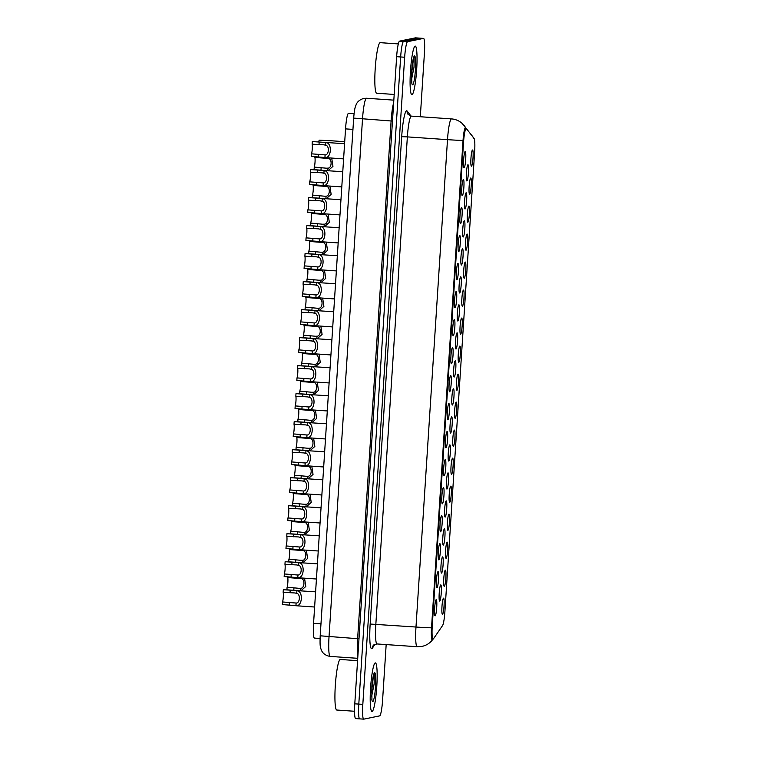 <?xml version="1.0" encoding="UTF-8"?>
<svg xmlns="http://www.w3.org/2000/svg" width="757" height="757" viewBox="0 0 757 757"><rect width="100%" height="100%" fill="white"/><g stroke="black" fill="none" stroke-linecap="round" stroke-linejoin="round"><path stroke-width="1.14" d="M445.343 570.153A8.109 1.012 -86 0 1 445.854 578.036A8.109 1.012 -86 0 1 444.293 586.334A8.109 1.012 -86 0 1 444.132 586.259A8.109 1.012 -86 0 1 443.801 578.178A8.109 1.012 -86 0 1 445.239 570.21A8.109 1.012 -86 0 1 445.343 570.153M447.15 542.144A8.109 1.012 -86 0 1 447.661 550.027A8.109 1.012 -86 0 1 446.11 558.325A8.109 1.012 -86 0 1 445.949 558.25A8.109 1.012 -86 0 1 445.618 550.169A8.109 1.012 -86 0 1 447.056 542.201A8.109 1.012 -86 0 1 447.15 542.144M448.967 514.135A8.109 1.012 -86 0 1 449.469 522.018A8.109 1.012 -86 0 1 447.917 530.316A8.109 1.012 -86 0 1 447.756 530.241A8.109 1.012 -86 0 1 447.425 522.16A8.109 1.012 -86 0 1 448.863 514.192A8.109 1.012 -86 0 1 448.967 514.135M450.775 486.126A8.109 1.012 -86 0 1 451.286 494.009A8.109 1.012 -86 0 1 449.724 502.307A8.109 1.012 -86 0 1 449.573 502.232A8.109 1.012 -86 0 1 449.232 494.151A8.109 1.012 -86 0 1 450.68 486.183A8.109 1.012 -86 0 1 450.775 486.126M452.582 458.117A8.109 1.012 -86 0 1 453.093 466A8.109 1.012 -86 0 1 451.541 474.298A8.109 1.012 -86 0 1 451.38 474.223A8.109 1.012 -86 0 1 451.049 466.142A8.109 1.012 -86 0 1 452.487 458.174A8.109 1.012 -86 0 1 452.582 458.117M454.399 430.108A8.109 1.012 -86 0 1 454.91 437.991A8.109 1.012 -86 0 1 453.348 446.289A8.109 1.012 -86 0 1 453.188 446.214A8.109 1.012 -86 0 1 452.856 438.133A8.109 1.012 -86 0 1 454.304 430.165A8.109 1.012 -86 0 1 454.399 430.108M456.206 402.099A8.109 1.012 -86 0 1 456.717 409.982A8.109 1.012 -86 0 1 455.165 418.28A8.109 1.012 -86 0 1 455.004 418.205A8.109 1.012 -86 0 1 454.673 410.124A8.109 1.012 -86 0 1 456.111 402.156A8.109 1.012 -86 0 1 456.206 402.099M458.023 374.09A8.109 1.012 -86 0 1 458.524 381.973A8.109 1.012 -86 0 1 456.973 390.271A8.109 1.012 -86 0 1 456.812 390.196A8.109 1.012 -86 0 1 456.48 382.115A8.109 1.012 -86 0 1 457.919 374.147A8.109 1.012 -86 0 1 458.023 374.09M459.83 346.081A8.109 1.012 -86 0 1 460.341 353.964A8.109 1.012 -86 0 1 458.78 362.262A8.109 1.012 -86 0 1 458.628 362.187A8.109 1.012 -86 0 1 458.297 354.106A8.109 1.012 -86 0 1 459.736 346.138A8.109 1.012 -86 0 1 459.83 346.081M461.638 318.072A8.109 1.012 -86 0 1 462.149 325.955A8.109 1.012 -86 0 1 460.597 334.253A8.109 1.012 -86 0 1 460.436 334.178A8.109 1.012 -86 0 1 460.105 326.097A8.109 1.012 -86 0 1 461.543 318.129A8.109 1.012 -86 0 1 461.638 318.072M463.454 290.063A8.109 1.012 -86 0 1 463.965 297.946A8.109 1.012 -86 0 1 462.404 306.244A8.109 1.012 -86 0 1 462.243 306.169A8.109 1.012 -86 0 1 461.912 298.088A8.109 1.012 -86 0 1 463.36 290.12A8.109 1.012 -86 0 1 463.454 290.063M465.262 262.054A8.109 1.012 -86 0 1 465.773 269.937A8.109 1.012 -86 0 1 464.221 278.235A8.109 1.012 -86 0 1 464.06 278.16A8.109 1.012 -86 0 1 463.729 270.079A8.109 1.012 -86 0 1 465.167 262.111A8.109 1.012 -86 0 1 465.262 262.054M467.078 234.045A8.109 1.012 -86 0 1 467.589 241.928A8.109 1.012 -86 0 1 466.028 250.226A8.109 1.012 -86 0 1 465.867 250.151A8.109 1.012 -86 0 1 465.536 242.07A8.109 1.012 -86 0 1 466.974 234.102A8.109 1.012 -86 0 1 467.078 234.045M468.886 206.036A8.109 1.012 -86 0 1 469.397 213.919A8.109 1.012 -86 0 1 467.845 222.217A8.109 1.012 -86 0 1 467.684 222.142A8.109 1.012 -86 0 1 467.353 214.061A8.109 1.012 -86 0 1 468.791 206.093A8.109 1.012 -86 0 1 468.886 206.036M470.693 178.027A8.109 1.012 -86 0 1 471.204 185.91A8.109 1.012 -86 0 1 469.652 194.208A8.109 1.012 -86 0 1 469.491 194.142A8.109 1.012 -86 0 1 469.16 186.052A8.109 1.012 -86 0 1 470.599 178.084A8.109 1.012 -86 0 1 470.693 178.027M472.51 150.018A8.109 1.012 -86 0 1 473.021 157.901A8.109 1.012 -86 0 1 471.46 166.199A8.109 1.012 -86 0 1 471.308 166.133A8.109 1.012 -86 0 1 470.968 158.043A8.109 1.012 -86 0 1 472.415 150.075A8.109 1.012 -86 0 1 472.51 150.018M443.526 598.162A8.109 1.012 -86 0 1 444.037 606.035A8.109 1.012 -86 0 1 442.485 614.343A8.109 1.012 -86 0 1 442.325 614.268A8.109 1.012 -86 0 1 441.993 606.187A8.109 1.012 -86 0 1 443.432 598.219A8.109 1.012 -86 0 1 443.526 598.162M442.58 556.906A8.109 1.012 -86 0 1 443.091 564.779A8.109 1.012 -86 0 1 441.53 573.087A8.109 1.012 -86 0 1 441.369 573.011A8.109 1.012 -86 0 1 441.038 564.921A8.109 1.012 -86 0 1 442.485 556.953A8.109 1.012 -86 0 1 442.58 556.906M444.387 528.897A8.109 1.012 -86 0 1 444.898 536.77A8.109 1.012 -86 0 1 443.347 545.078A8.109 1.012 -86 0 1 443.186 545.002A8.109 1.012 -86 0 1 442.854 536.912A8.109 1.012 -86 0 1 444.293 528.944A8.109 1.012 -86 0 1 444.387 528.897M446.204 500.888A8.109 1.012 -86 0 1 446.715 508.761A8.109 1.012 -86 0 1 445.154 517.069A8.109 1.012 -86 0 1 444.993 516.993A8.109 1.012 -86 0 1 444.662 508.903A8.109 1.012 -86 0 1 446.1 500.935A8.109 1.012 -86 0 1 446.204 500.888M448.012 472.879A8.109 1.012 -86 0 1 448.523 480.752A8.109 1.012 -86 0 1 446.971 489.06A8.109 1.012 -86 0 1 446.81 488.984A8.109 1.012 -86 0 1 446.479 480.894A8.109 1.012 -86 0 1 447.917 472.926A8.109 1.012 -86 0 1 448.012 472.879M449.828 444.87A8.109 1.012 -86 0 1 450.33 452.743A8.109 1.012 -86 0 1 448.778 461.051A8.109 1.012 -86 0 1 448.617 460.975A8.109 1.012 -86 0 1 448.286 452.885A8.109 1.012 -86 0 1 449.724 444.917A8.109 1.012 -86 0 1 449.828 444.87M451.636 416.861A8.109 1.012 -86 0 1 452.147 424.734A8.109 1.012 -86 0 1 450.585 433.042A8.109 1.012 -86 0 1 450.434 432.966A8.109 1.012 -86 0 1 450.093 424.876A8.109 1.012 -86 0 1 451.541 416.918A8.109 1.012 -86 0 1 451.636 416.861M453.443 388.852A8.109 1.012 -86 0 1 453.954 396.725A8.109 1.012 -86 0 1 452.402 405.033A8.109 1.012 -86 0 1 452.241 404.957A8.109 1.012 -86 0 1 451.91 396.867A8.109 1.012 -86 0 1 453.348 388.909A8.109 1.012 -86 0 1 453.443 388.852M455.26 360.843A8.109 1.012 -86 0 1 455.771 368.716A8.109 1.012 -86 0 1 454.209 377.024A8.109 1.012 -86 0 1 454.049 376.948A8.109 1.012 -86 0 1 453.717 368.858A8.109 1.012 -86 0 1 455.165 360.9A8.109 1.012 -86 0 1 455.26 360.843M457.067 332.834A8.109 1.012 -86 0 1 457.578 340.707A8.109 1.012 -86 0 1 456.026 349.015A8.109 1.012 -86 0 1 455.865 348.939A8.109 1.012 -86 0 1 455.534 340.849A8.109 1.012 -86 0 1 456.973 332.891A8.109 1.012 -86 0 1 457.067 332.834M458.884 304.825A8.109 1.012 -86 0 1 459.385 312.698A8.109 1.012 -86 0 1 457.834 321.006A8.109 1.012 -86 0 1 457.673 320.93A8.109 1.012 -86 0 1 457.342 312.84A8.109 1.012 -86 0 1 458.78 304.882A8.109 1.012 -86 0 1 458.884 304.825M460.691 276.816A8.109 1.012 -86 0 1 461.202 284.689A8.109 1.012 -86 0 1 459.641 292.997A8.109 1.012 -86 0 1 459.49 292.921A8.109 1.012 -86 0 1 459.158 284.831A8.109 1.012 -86 0 1 460.597 276.873A8.109 1.012 -86 0 1 460.691 276.816M462.499 248.807A8.109 1.012 -86 0 1 463.01 256.68A8.109 1.012 -86 0 1 461.458 264.988A8.109 1.012 -86 0 1 461.297 264.912A8.109 1.012 -86 0 1 460.966 256.822A8.109 1.012 -86 0 1 462.404 248.864A8.109 1.012 -86 0 1 462.499 248.807M464.315 220.798A8.109 1.012 -86 0 1 464.826 228.671A8.109 1.012 -86 0 1 463.265 236.979A8.109 1.012 -86 0 1 463.104 236.903A8.109 1.012 -86 0 1 462.773 228.813A8.109 1.012 -86 0 1 464.221 220.855A8.109 1.012 -86 0 1 464.315 220.798M466.123 192.789A8.109 1.012 -86 0 1 466.634 200.662A8.109 1.012 -86 0 1 465.082 208.97A8.109 1.012 -86 0 1 464.921 208.894A8.109 1.012 -86 0 1 464.59 200.804A8.109 1.012 -86 0 1 466.028 192.846A8.109 1.012 -86 0 1 466.123 192.789M467.94 164.78A8.109 1.012 -86 0 1 468.451 172.653A8.109 1.012 -86 0 1 466.889 180.961A8.109 1.012 -86 0 1 466.728 180.885A8.109 1.012 -86 0 1 466.397 172.795A8.109 1.012 -86 0 1 467.835 164.837A8.109 1.012 -86 0 1 467.94 164.78M440.763 584.915A8.109 1.012 -86 0 1 441.274 592.788A8.109 1.012 -86 0 1 439.722 601.086A8.109 1.012 -86 0 1 439.562 601.02A8.109 1.012 -86 0 1 439.23 592.93A8.109 1.012 -86 0 1 440.669 584.962A8.109 1.012 -86 0 1 440.763 584.915M438.01 571.658A8.109 1.012 -86 0 1 438.511 579.54A8.109 1.012 -86 0 1 436.959 587.839A8.109 1.012 -86 0 1 436.798 587.773A8.109 1.012 -86 0 1 436.467 579.682A8.109 1.012 -86 0 1 437.906 571.715A8.109 1.012 -86 0 1 438.01 571.658M439.817 543.649A8.109 1.012 -86 0 1 440.328 551.531A8.109 1.012 -86 0 1 438.767 559.83A8.109 1.012 -86 0 1 438.615 559.764A8.109 1.012 -86 0 1 438.284 551.673A8.109 1.012 -86 0 1 439.722 543.706A8.109 1.012 -86 0 1 439.817 543.649M441.624 515.64A8.109 1.012 -86 0 1 442.135 523.522A8.109 1.012 -86 0 1 440.583 531.821A8.109 1.012 -86 0 1 440.423 531.755A8.109 1.012 -86 0 1 440.091 523.664A8.109 1.012 -86 0 1 441.53 515.697A8.109 1.012 -86 0 1 441.624 515.64M443.441 487.631A8.109 1.012 -86 0 1 443.952 495.513A8.109 1.012 -86 0 1 442.391 503.812A8.109 1.012 -86 0 1 442.23 503.746A8.109 1.012 -86 0 1 441.899 495.655A8.109 1.012 -86 0 1 443.347 487.688A8.109 1.012 -86 0 1 443.441 487.631M445.248 459.631A8.109 1.012 -86 0 1 445.759 467.504A8.109 1.012 -86 0 1 444.208 475.803A8.109 1.012 -86 0 1 444.047 475.737A8.109 1.012 -86 0 1 443.716 467.646A8.109 1.012 -86 0 1 445.154 459.679A8.109 1.012 -86 0 1 445.248 459.631M447.065 431.622A8.109 1.012 -86 0 1 447.576 439.495A8.109 1.012 -86 0 1 446.015 447.794A8.109 1.012 -86 0 1 445.854 447.728A8.109 1.012 -86 0 1 445.523 439.637A8.109 1.012 -86 0 1 446.961 431.67A8.109 1.012 -86 0 1 447.065 431.622M448.873 403.613A8.109 1.012 -86 0 1 449.384 411.486A8.109 1.012 -86 0 1 447.822 419.785A8.109 1.012 -86 0 1 447.671 419.719A8.109 1.012 -86 0 1 447.34 411.628A8.109 1.012 -86 0 1 448.778 403.661A8.109 1.012 -86 0 1 448.873 403.613M450.68 375.604A8.109 1.012 -86 0 1 451.191 383.477A8.109 1.012 -86 0 1 449.639 391.776A8.109 1.012 -86 0 1 449.478 391.71A8.109 1.012 -86 0 1 449.147 383.619A8.109 1.012 -86 0 1 450.585 375.652A8.109 1.012 -86 0 1 450.68 375.604M452.497 347.595A8.109 1.012 -86 0 1 453.008 355.468A8.109 1.012 -86 0 1 451.446 363.767A8.109 1.012 -86 0 1 451.286 363.701A8.109 1.012 -86 0 1 450.954 355.61A8.109 1.012 -86 0 1 452.402 347.643A8.109 1.012 -86 0 1 452.497 347.595M454.304 319.586A8.109 1.012 -86 0 1 454.815 327.459A8.109 1.012 -86 0 1 453.263 335.758A8.109 1.012 -86 0 1 453.102 335.692A8.109 1.012 -86 0 1 452.771 327.601A8.109 1.012 -86 0 1 454.209 319.634A8.109 1.012 -86 0 1 454.304 319.586M456.121 291.577A8.109 1.012 -86 0 1 456.632 299.45A8.109 1.012 -86 0 1 455.071 307.749A8.109 1.012 -86 0 1 454.91 307.683A8.109 1.012 -86 0 1 454.579 299.592A8.109 1.012 -86 0 1 456.017 291.625A8.109 1.012 -86 0 1 456.121 291.577M457.928 263.568A8.109 1.012 -86 0 1 458.439 271.441A8.109 1.012 -86 0 1 456.887 279.74A8.109 1.012 -86 0 1 456.726 279.674A8.109 1.012 -86 0 1 456.395 271.583A8.109 1.012 -86 0 1 457.834 263.616A8.109 1.012 -86 0 1 457.928 263.568M459.745 235.559A8.109 1.012 -86 0 1 460.247 243.432A8.109 1.012 -86 0 1 458.695 251.731A8.109 1.012 -86 0 1 458.534 251.665A8.109 1.012 -86 0 1 458.203 243.574A8.109 1.012 -86 0 1 459.641 235.607A8.109 1.012 -86 0 1 459.745 235.559M461.552 207.55A8.109 1.012 -86 0 1 462.063 215.423A8.109 1.012 -86 0 1 460.502 223.722A8.109 1.012 -86 0 1 460.351 223.656A8.109 1.012 -86 0 1 460.01 215.565A8.109 1.012 -86 0 1 461.458 207.598A8.109 1.012 -86 0 1 461.552 207.55M463.36 179.541A8.109 1.012 -86 0 1 463.871 187.414A8.109 1.012 -86 0 1 462.319 195.713A8.109 1.012 -86 0 1 462.158 195.647A8.109 1.012 -86 0 1 461.827 187.556A8.109 1.012 -86 0 1 463.265 179.589A8.109 1.012 -86 0 1 463.36 179.541M465.177 151.532A8.109 1.012 -86 0 1 465.687 159.405A8.109 1.012 -86 0 1 464.126 167.704A8.109 1.012 -86 0 1 463.965 167.638A8.109 1.012 -86 0 1 463.634 159.547A8.109 1.012 -86 0 1 465.082 151.58A8.109 1.012 -86 0 1 465.177 151.532M436.193 599.667A8.109 1.012 -86 0 1 436.704 607.549A8.109 1.012 -86 0 1 435.152 615.848A8.109 1.012 -86 0 1 434.991 615.782A8.109 1.012 -86 0 1 434.66 607.691A8.109 1.012 -86 0 1 436.098 599.724A8.109 1.012 -86 0 1 436.193 599.667M433.439 638.842A13.683 1.713 -86 0 1 433.118 639.116A13.683 1.713 -86 0 1 433.061 639.116A13.683 1.713 -86 0 1 432.256 625.821L463.521 142.496A13.683 1.713 -86 0 1 466.198 128.482A13.683 1.713 -86 0 1 466.435 128.624L474.071 138.493A13.683 1.713 -86 0 1 474.648 151.637L444.889 611.788A13.683 1.713 -86 0 1 442.58 625.528L433.439 638.842M314.524 638.085A15.206 1.902 -86 0 1 314.458 638.094A15.206 1.902 -86 0 1 313.568 623.314L345.542 128.879A15.206 1.902 -86 0 1 348.532 113.313L354.077 113.692M372.103 711.448A24.338 3.047 94 0 0 376.749 686.968A24.338 3.047 94 0 0 375.349 662.905A24.338 3.047 94 0 0 375.245 662.914A24.338 3.047 94 0 0 370.608 687.394A24.338 3.047 94 0 0 371.999 711.457A24.338 3.047 94 0 0 372.103 711.448A24.338 3.047 94 0 0 376.749 686.968A24.338 3.047 94 0 0 375.349 662.905A24.338 3.047 94 0 0 375.245 662.914A24.338 3.047 94 0 0 370.608 687.394A24.338 3.047 94 0 0 371.999 711.457A24.338 3.047 94 0 0 372.103 711.448M411.997 94.644A24.338 3.047 94 0 0 416.634 70.164A24.338 3.047 94 0 0 415.243 46.101A24.338 3.047 94 0 0 415.129 46.111A24.338 3.047 94 0 0 410.493 70.59A24.338 3.047 94 0 0 411.884 94.653A24.338 3.047 94 0 0 411.997 94.644A24.338 3.047 94 0 0 416.634 70.164A24.338 3.047 94 0 0 415.243 46.101A24.338 3.047 94 0 0 415.129 46.111A24.338 3.047 94 0 0 410.493 70.59A24.338 3.047 94 0 0 411.884 94.653A24.338 3.047 94 0 0 411.997 94.644M432.616 639.078A13.683 1.713 -86 0 1 432.559 639.088A13.683 1.713 -86 0 1 431.755 625.784L463.019 142.458A13.683 1.713 -86 0 1 465.697 128.444A13.683 1.713 -86 0 1 465.933 128.595M465.697 128.444L466.198 128.482L465.697 127.829A12.472 1.561 94 0 0 465.432 127.696A12.472 1.561 94 0 0 463.038 140.452L431.528 627.827A12.472 1.561 94 0 0 432.313 639.939A12.472 1.561 94 0 0 432.559 639.741A12.472 1.561 94 0 0 432.597 639.693L432.995 639.116M415.574 37.859A15.206 1.902 94 0 0 415.508 37.85A15.206 1.902 94 0 0 415.442 37.85L399.554 41.124L403.566 41.398A15.206 1.902 94 0 0 400.652 56.964L358.799 704.095A15.206 1.902 94 0 0 359.689 718.876A15.206 1.902 94 0 0 359.755 718.866A15.206 1.902 94 0 1 359.689 718.876A15.206 1.902 94 0 1 358.799 704.095L400.652 56.964A15.206 1.902 94 0 1 403.566 41.398L419.454 38.134L403.566 41.398L407.588 41.673A15.206 1.902 94 0 0 404.664 57.239L362.821 704.379A15.206 1.902 94 0 0 363.71 719.15A15.206 1.902 94 0 0 363.776 719.15L379.654 715.876A15.206 1.902 94 0 0 382.578 700.31L386.174 644.586M419.586 38.143A15.206 1.902 94 0 0 419.52 38.124A15.206 1.902 94 0 0 419.454 38.134A15.206 1.902 94 0 1 419.52 38.124L423.532 38.408A15.206 1.902 94 0 0 423.466 38.408L407.588 41.673M420.315 116.739L424.422 53.179A15.206 1.902 94 0 0 423.532 38.408M399.554 41.124A15.206 1.902 94 0 0 396.64 56.69L354.787 703.821A15.206 1.902 94 0 0 355.676 718.592A15.206 1.902 94 0 0 355.743 718.592M315.612 591.842L283.317 589.722L283.146 592.324A5.072 0.634 -86 0 1 283.288 597.055A5.072 0.634 -86 0 1 282.522 601.976L296.119 603.036C300.009 603.291 300.614 593.952 296.744 593.346L294.861 592.958M295.296 590.451L296.914 590.753C303.462 590.857 302.422 606.963 295.949 605.638L282.352 604.578L282.522 601.976M314.628 607.019L294.322 605.619M295.135 592.977L283.146 592.324M299.053 588.331L300.69 588.284C304.588 588.53 305.194 579.19 301.314 578.594L287.717 577.572A5.072 0.634 -86 0 1 287.859 582.303A5.072 0.634 -86 0 1 287.092 587.214L299.308 588.35M304.551 578.197L305.781 586.476L300.879 590.829M293.981 587.687L293.811 590.299L286.922 589.826L287.092 587.214M287.717 577.572L287.764 576.825M317.42 563.842L285.124 561.713L284.954 564.325A5.072 0.634 -86 0 1 285.096 569.046A5.072 0.634 -86 0 1 284.329 573.967L297.927 575.027C301.825 575.282 302.431 565.943 298.561 565.337L296.678 564.949M297.113 562.442L298.722 562.744C305.279 562.848 304.238 578.954 297.766 577.629L284.168 576.569L284.329 573.967M316.435 579.01L296.129 577.61M296.943 564.968L284.954 564.325M319.227 535.833L286.941 533.704L286.771 536.316A5.072 0.634 -86 0 1 286.912 541.037A5.072 0.634 -86 0 1 286.146 545.958L299.744 547.018C303.633 547.273 304.238 537.934 300.368 537.328L298.485 536.94M298.92 534.433L300.538 534.735C307.087 534.839 306.046 550.945 299.573 549.62L285.976 548.56L286.146 545.958M318.252 551.001L297.936 549.601M298.76 536.959L286.771 536.316M321.044 507.824L288.748 505.695L288.578 508.307A5.072 0.634 -86 0 1 288.72 513.028A5.072 0.634 -86 0 1 287.953 517.949L301.551 519.009C305.45 519.264 306.055 509.925 302.175 509.319L300.302 508.931M300.728 506.424L302.346 506.726C308.894 506.83 307.853 522.936 301.381 521.611L287.783 520.551L287.953 517.949M320.06 522.992L299.753 521.592M300.567 508.95L288.578 508.307M322.851 479.815L290.556 477.686L290.395 480.298A5.072 0.634 -86 0 1 290.527 485.019A5.072 0.634 -86 0 1 289.77 489.94L303.368 491C307.257 491.255 307.862 481.916 303.992 481.31L302.109 480.922M302.545 478.415L304.163 478.717C310.711 478.821 309.67 494.927 303.197 493.602L289.6 492.542L289.77 489.94M321.867 494.983L301.56 493.583M302.384 480.941L290.395 480.298M300.87 560.322L302.507 560.275C306.396 560.521 307.001 551.181 303.131 550.585L289.534 549.563A5.072 0.634 -86 0 1 289.666 554.294A5.072 0.634 -86 0 1 288.909 559.205L301.116 560.341M306.358 550.188L307.597 558.467L302.696 562.82M295.788 559.678L295.618 562.29L288.739 561.817L288.909 559.205M289.534 549.563L289.581 548.816M302.677 532.313L304.314 532.266C308.213 532.512 308.809 523.172 304.939 522.576L291.341 521.554A5.072 0.634 -86 0 1 291.483 526.285A5.072 0.634 -86 0 1 290.716 531.196L302.923 532.332M308.165 522.179L309.405 530.458L304.503 534.811M297.596 531.669L297.435 534.281L290.546 533.808L290.716 531.196M291.341 521.554L291.388 520.807M304.484 504.304L306.131 504.257C310.02 504.503 310.625 495.163 306.755 494.567L293.148 493.545A5.072 0.634 -86 0 1 293.29 498.276A5.072 0.634 -86 0 1 292.524 503.187L304.74 504.323M309.982 494.17L311.222 502.449L306.311 506.802M299.412 503.66L299.242 506.272L292.363 505.799L292.524 503.187M293.148 493.545L293.205 492.798M357.578 660.662L340.3 659.47A25.35 3.179 94 0 0 340.186 659.47A25.35 3.179 94 0 0 335.351 684.971A25.35 3.179 94 0 0 336.808 710.038L354.56 711.268M371.545 696.818L374.138 683.949L374.242 674.345L372.718 679.275L371.848 686.467L371.924 699.544M373.4 675.774L371.564 692.191M398.305 43.915L380.184 42.666A25.35 3.179 94 0 0 380.08 42.676A25.35 3.179 94 0 0 375.245 68.177A25.35 3.179 94 0 0 376.693 93.234L394.198 94.445M411.439 80.015L414.032 67.155L414.126 57.541L412.612 62.471L411.732 69.663L411.808 82.75M413.284 58.98L411.458 75.397M324.668 451.806L292.372 449.677L292.202 452.289A5.072 0.634 -86 0 1 292.344 457.01A5.072 0.634 -86 0 1 291.577 461.931L305.175 462.991C309.074 463.246 309.67 453.907 305.8 453.301L303.917 452.913M304.352 450.406L305.97 450.708C312.518 450.812 311.477 466.918 305.005 465.593L291.407 464.533L291.577 461.931M323.684 466.974L303.377 465.574M304.191 452.932L292.202 452.289M326.475 423.797L294.18 421.668L294.009 424.28A5.072 0.634 -86 0 1 294.151 429.001A5.072 0.634 -86 0 1 293.385 433.922L306.982 434.991C310.881 435.237 311.487 425.898 307.616 425.292L305.733 424.904M306.169 422.397L307.777 422.699C314.335 422.803 313.294 438.909 306.822 437.584L293.224 436.534L293.385 433.922M325.491 438.965L305.185 437.565M305.998 424.923L294.009 424.28M328.283 395.788L295.996 393.659L295.826 396.271A5.072 0.634 -86 0 1 295.968 400.992A5.072 0.634 -86 0 1 295.202 405.913L308.799 406.982C312.688 407.228 313.294 397.889 309.424 397.293L307.541 396.895M307.976 394.388L309.594 394.69C316.142 394.794 315.101 410.9 308.629 409.575L295.031 408.525L295.202 405.913M327.308 410.956L306.992 409.556M307.815 396.914L295.826 396.271M306.301 476.295L307.938 476.248C311.827 476.494 312.433 467.154 308.563 466.558L294.965 465.536A5.072 0.634 -86 0 1 295.107 470.267A5.072 0.634 -86 0 1 294.341 475.178L306.547 476.314M311.789 466.161L313.029 474.44L308.127 478.793M301.22 475.651L301.049 478.263L294.17 477.79L294.341 475.178M294.965 465.536L295.012 464.789M308.108 448.286L309.745 448.239C313.644 448.485 314.25 439.145 310.379 438.549L296.772 437.527A5.072 0.634 -86 0 1 296.914 442.258A5.072 0.634 -86 0 1 296.148 447.169L308.364 448.305M313.606 438.152L314.846 446.431L309.935 450.784M303.037 447.642L302.866 450.254L295.978 449.781L296.148 447.169M296.772 437.527L296.82 436.78M309.925 420.277L311.562 420.23C315.451 420.476 316.057 411.136 312.187 410.54L298.589 409.518A5.072 0.634 -86 0 1 298.722 414.249A5.072 0.634 -86 0 1 297.965 419.16L310.171 420.296M315.414 410.143L316.653 418.422L311.752 422.775M304.844 419.633L304.674 422.245L297.794 421.772L297.965 419.16M298.589 409.518L298.637 408.771M330.099 367.779L297.804 365.65L297.633 368.262A5.072 0.634 -86 0 1 297.775 372.983A5.072 0.634 -86 0 1 297.009 377.904L310.607 378.973C314.505 379.219 315.111 369.88 311.241 369.284L309.358 368.886M309.793 366.379L311.401 366.681C317.949 366.785 316.909 382.891 310.446 381.566L296.839 380.516L297.009 377.904M329.115 382.947L308.809 381.547M309.622 368.905L297.633 368.262M331.907 339.77L299.611 337.641L299.45 340.253A5.072 0.634 -86 0 1 299.583 344.974A5.072 0.634 -86 0 1 298.826 349.895L312.423 350.964C316.312 351.21 316.918 341.871 313.048 341.275L311.165 340.877M311.6 338.37L313.218 338.672C319.766 338.776 318.725 354.882 312.253 353.557L298.655 352.507L298.826 349.895M330.932 354.938L310.616 353.538M311.439 340.896L299.45 340.253M333.723 311.761L301.428 309.632L301.258 312.244A5.072 0.634 -86 0 1 301.4 316.975A5.072 0.634 -86 0 1 300.633 321.886L314.231 322.955C318.129 323.201 318.725 313.862 314.855 313.266L312.972 312.868M313.407 310.361L315.026 310.663C321.574 310.767 320.533 326.873 314.06 325.548L300.463 324.498L300.633 321.886M332.739 326.939L312.433 325.529M313.247 312.887L301.258 312.244M335.531 283.752L303.235 281.623L303.065 284.235A5.072 0.634 -86 0 1 303.207 288.966A5.072 0.634 -86 0 1 302.45 293.877L316.048 294.946C319.937 295.192 320.542 285.853 316.672 285.257L314.789 284.859M315.224 282.352L316.842 282.654C323.39 282.758 322.35 298.864 315.877 297.539L302.28 296.489L302.45 293.877M334.547 298.93L314.24 297.52M315.054 284.878L303.065 284.235M337.338 255.743L305.052 253.614L304.882 256.226A5.072 0.634 -86 0 1 305.024 260.957A5.072 0.634 -86 0 1 304.257 265.868L317.855 266.937C321.744 267.183 322.35 257.844 318.479 257.248L316.596 256.85M317.032 254.343L318.65 254.645C325.198 254.749 324.157 270.855 317.685 269.53L304.087 268.48L304.257 265.868M336.363 270.921L316.057 269.511M316.871 256.869L304.882 256.226M311.733 392.268L313.37 392.221C317.268 392.467 317.864 383.127 313.994 382.531L300.397 381.509A5.072 0.634 -86 0 1 300.538 386.24A5.072 0.634 -86 0 1 299.772 391.151L311.979 392.287M317.23 382.134L318.46 390.413L313.559 394.766M306.651 391.634L306.49 394.236L299.602 393.763L299.772 391.151M300.397 381.509L300.444 380.762M313.54 364.259L315.186 364.212C319.075 364.458 319.681 355.118 315.811 354.522L302.204 353.5A5.072 0.634 -86 0 1 302.346 358.231A5.072 0.634 -86 0 1 301.589 363.142L313.795 364.278M319.038 354.125L320.277 362.414L315.376 366.757M308.468 363.625L308.298 366.227L301.418 365.754L301.589 363.142M302.204 353.5L302.261 352.753M315.357 336.25L316.994 336.203C320.883 336.449 321.488 327.109 317.618 326.513L304.021 325.491A5.072 0.634 -86 0 1 304.163 330.222A5.072 0.634 -86 0 1 303.396 335.133L315.603 336.269M320.845 326.116L322.085 334.405L317.183 338.748M310.275 335.616L310.105 338.218L303.226 337.745L303.396 335.133M304.021 325.491L304.068 324.744M317.164 308.241L318.801 308.194C322.7 308.44 323.305 299.1 319.435 298.504L305.828 297.482A5.072 0.634 -86 0 1 305.97 302.213A5.072 0.634 -86 0 1 305.203 307.124L317.42 308.26M322.662 298.107L323.901 306.396L318.99 310.739M312.092 307.607L311.922 310.209L305.043 309.736L305.203 307.124M305.828 297.482L305.875 296.735M318.981 280.232L320.618 280.185C324.507 280.431 325.113 271.091 321.242 270.495L307.645 269.473A5.072 0.634 -86 0 1 307.787 274.204A5.072 0.634 -86 0 1 307.02 279.115L319.227 280.251M324.469 270.098L325.709 278.387L320.807 282.73M313.9 279.598L313.729 282.2L306.85 281.727L307.02 279.115M307.645 269.473L307.692 268.726M339.155 227.734L306.859 225.605L306.689 228.217A5.072 0.634 -86 0 1 306.831 232.948A5.072 0.634 -86 0 1 306.065 237.859L319.662 238.928C323.561 239.174 324.166 229.835 320.296 229.239L318.413 228.841M318.848 226.334L320.457 226.636C327.015 226.74 325.974 242.846 319.501 241.521L305.904 240.471L306.065 237.859M338.171 242.912L317.864 241.502M318.678 228.86L306.689 228.217M340.962 199.725L308.676 197.596L308.506 200.208A5.072 0.634 -86 0 1 308.638 204.939A5.072 0.634 -86 0 1 307.881 209.85L321.479 210.919C325.368 211.165 325.974 201.826 322.103 201.23L320.22 200.832M320.656 198.325L322.274 198.627C328.822 198.731 327.781 214.837 321.309 213.512L307.711 212.462L307.881 209.85M339.988 214.903L319.672 213.493M320.495 200.851L308.506 200.208M342.779 171.716L310.484 169.587L310.313 172.199A5.072 0.634 -86 0 1 310.455 176.93A5.072 0.634 -86 0 1 309.689 181.841L323.286 182.91C327.185 183.156 327.781 173.817 323.911 173.221L322.028 172.823M322.463 170.316L324.081 170.618C330.629 170.722 329.588 186.828 323.116 185.503L309.518 184.453L309.689 181.841M341.795 186.894L321.488 185.484M322.302 172.842L310.313 172.199M344.586 143.707L312.291 141.578L312.13 144.19A5.072 0.634 -86 0 1 312.262 148.921A5.072 0.634 -86 0 1 311.505 153.832L325.103 154.901C328.992 155.147 329.598 145.808 325.728 145.212L323.845 144.814M324.28 142.307L325.898 142.609C332.446 142.713 331.405 158.819 324.933 157.494L311.335 156.444L311.505 153.832M343.602 158.885L323.296 157.475M324.119 144.833L312.13 144.19M320.788 252.223L322.425 252.176C326.324 252.422 326.929 243.082 323.05 242.486L309.452 241.464A5.072 0.634 -86 0 1 309.594 246.195A5.072 0.634 -86 0 1 308.828 251.106L321.034 252.242M326.286 242.089L327.516 250.378L322.614 254.721M315.707 251.589L315.546 254.191L308.657 253.718L308.828 251.106M309.452 241.464L309.499 240.717M322.596 224.214L324.242 224.167C328.131 224.413 328.737 215.083 324.867 214.477L311.269 213.455A5.072 0.634 -86 0 1 311.401 218.186A5.072 0.634 -86 0 1 310.644 223.097L322.851 224.233M328.093 214.08L329.333 222.369L324.431 226.712M317.524 223.58L317.353 226.182L310.474 225.709L310.644 223.097M311.269 213.455L311.316 212.708M324.412 196.205L326.049 196.158C329.948 196.404 330.544 187.074 326.674 186.468L313.076 185.446A5.072 0.634 -86 0 1 313.218 190.177A5.072 0.634 -86 0 1 312.452 195.088L324.658 196.224M329.901 186.071L331.14 194.36L326.239 198.703M319.331 195.571L319.161 198.173L312.281 197.7L312.452 195.088M313.076 185.446L313.124 184.699M326.22 168.196L327.857 168.149C331.755 168.395 332.361 159.065 328.491 158.459L314.884 157.437A5.072 0.634 -86 0 1 315.026 162.168A5.072 0.634 -86 0 1 314.259 167.079L326.475 168.215M331.717 158.062L332.957 166.351L328.046 170.694M321.148 167.562L320.977 170.164L314.098 169.691L314.259 167.079M314.884 157.437L314.931 156.69M332.455 140.859L319.246 140.149A7.608 0.956 -86 0 0 318.678 142.023M463.521 142.496L463.019 142.458M432.256 625.821L431.755 625.784M320.977 623.825L313.568 623.314M352.951 129.39L345.542 128.879M401.693 136.667L407.361 136.885L375.841 624.26A20.278 2.545 94 0 0 377.024 643.952C374.204 644.586 372.927 645.144 373.192 645.636A5.072 4.921 34.5 0 0 372.359 648.162A25.35 3.179 -86 0 1 370.173 624.042L401.693 136.667A25.35 3.179 -86 0 1 406.556 110.73A25.35 3.179 -86 0 1 407.096 110.995L411.042 116.095M411.25 116.133A20.278 2.545 94 0 0 407.361 136.885L447.501 139.657A20.278 2.545 -86 0 1 451.39 118.906A20.278 2.545 -86 0 1 451.475 118.896L411.335 116.124A20.278 2.545 94 0 0 411.25 116.133M463.038 140.452A17.742 0.615 -176.3 0 1 447.501 139.657L415.981 627.033A17.742 0.615 3.7 0 0 431.528 627.827M473.447 137.679A17.742 17.43 -37.8 0 0 472.434 136.222L462.167 123.429C459.111 120.723 455.544 119.218 451.475 118.896M465.697 127.829A17.742 17.43 -37.8 0 0 464.325 125.757M417.258 646.724A20.278 2.545 -86 0 1 417.164 646.724A20.278 2.545 -86 0 1 415.981 627.033L370.173 624.042M375.037 644.254L372.359 648.162M404.664 57.239L396.64 56.69M362.821 704.379L354.787 703.821M423.466 38.408L415.442 37.85M411.335 116.124L408.108 114.449A5.072 4.977 142.2 0 1 407.096 110.995M353.68 118.092C354.304 110.002 355.203 107.182 355.307 106.926L356.244 104.409C356.367 104.125 357.749 100.179 363.701 98.438L366.483 98.249A20.278 2.545 94 0 0 366.397 98.259A20.278 2.545 94 0 0 362.508 119.01L329.03 636.722A20.278 2.545 94 0 0 330.213 656.423C323.712 655.382 321.914 651.275 321.829 651.039L320.921 648.948C320.466 646.677 319.766 647.14 320.202 635.804L353.68 118.092L391.104 120.988A20.278 2.545 -86 0 1 393.659 102.753M358.998 638.804L320.202 635.804M357.862 656.357A20.278 2.545 -86 0 1 357.626 638.7L391.104 120.988L392.476 121.101M296.914 590.753L296.744 593.346M296.119 603.036L295.949 605.638M289.401 602.449L289.231 605.061M290.196 590.195L290.026 592.807M294.596 578.045L294.643 577.44M301.314 578.594L301.362 577.969M300.529 590.801L300.69 588.284M298.722 562.744L298.561 565.337M297.927 575.027L297.766 577.629M291.218 574.44L291.048 577.052M292.003 562.186L291.842 564.798M300.538 534.735L300.368 537.328M299.744 547.018L299.573 549.62M293.025 546.431L292.855 549.043M293.82 534.177L293.65 536.789M302.346 506.726L302.175 509.319M301.551 519.009L301.381 521.611M294.833 518.422L294.672 521.034M295.627 506.168L295.457 508.78M304.163 478.717L303.992 481.31M303.368 491L303.197 493.602M296.649 490.413L296.479 493.025M297.444 478.159L297.274 480.771M296.413 550.036L296.451 549.431M303.131 550.585L303.169 549.961M302.336 562.792L302.507 560.275M298.22 522.027L298.258 521.422M304.939 522.576L304.986 521.952M304.153 534.783L304.314 532.266M300.037 494.018L300.075 493.413M306.755 494.567L306.793 493.942M305.96 506.774L306.131 504.257M371.848 699.26A14.506 1.817 94 0 0 372.737 701.644A14.506 1.817 94 0 0 375.519 686.798A14.506 1.817 94 0 0 374.611 672.718A14.506 1.817 94 0 0 372.217 683.022M411.742 82.456A14.506 1.817 94 0 0 412.631 84.841A14.506 1.817 94 0 0 415.413 69.994A14.506 1.817 94 0 0 414.495 55.914A14.506 1.817 94 0 0 412.101 66.219M305.97 450.708L305.8 453.301M305.175 462.991L305.005 465.593M298.457 462.404L298.286 465.016M299.252 450.15L299.081 452.762M307.777 422.699L307.616 425.292M306.982 434.991L306.822 437.584M300.274 434.395L300.103 437.007M301.059 422.141L300.898 424.753M309.594 394.69L309.424 397.293M308.799 406.982L308.629 409.575M302.081 406.386L301.911 408.998M302.876 394.132L302.705 396.744M301.844 466.009L301.882 465.404M308.563 466.558L308.601 465.933M307.777 478.774L307.938 476.248M303.661 438L303.699 437.395M310.379 438.549L310.417 437.925M309.585 450.765L309.745 448.239M305.468 409.991L305.506 409.386M312.187 410.54L312.225 409.916M311.401 422.756L311.562 420.23M311.401 366.681L311.241 369.284M310.607 378.973L310.446 381.566M303.898 378.377L303.727 380.989M304.683 366.123L304.513 368.735M313.218 338.672L313.048 341.275M312.423 350.964L312.253 353.557M305.705 350.368L305.535 352.98M306.5 338.114L306.33 340.726M315.026 310.663L314.855 313.266M314.231 322.955L314.06 325.548M307.512 322.359L307.351 324.971M308.307 310.105L308.137 312.717M316.842 282.654L316.672 285.257M316.048 294.946L315.877 297.539M309.329 294.35L309.159 296.962M310.124 282.096L309.954 284.708M318.65 254.645L318.479 257.248M317.855 266.937L317.685 269.53M311.136 266.341L310.966 268.953M311.931 254.087L311.761 256.699M307.276 381.982L307.314 381.377M313.994 382.531L314.041 381.907M313.209 394.747L313.37 392.221M309.093 353.973L309.13 353.368M315.811 354.522L315.849 353.898M315.016 366.738L315.186 364.212M310.9 325.964L310.938 325.359M317.618 326.513L317.656 325.888M316.833 338.729L316.994 336.203M312.717 297.955L312.755 297.35M319.435 298.504L319.473 297.88M318.64 310.72L318.801 308.194M314.524 269.946L314.562 269.341M321.242 270.495L321.28 269.87M320.457 282.711L320.618 280.185M320.457 226.636L320.296 229.239M319.662 238.928L319.501 241.521M312.953 238.332L312.783 240.944M313.739 226.078L313.578 228.69M322.274 198.627L322.103 201.23M321.479 210.919L321.309 213.512M314.761 210.323L314.59 212.935M315.555 198.069L315.385 200.681M324.081 170.618L323.911 173.221M323.286 182.91L323.116 185.503M316.568 182.314L316.407 184.926M317.363 170.06L317.192 172.672M325.898 142.609L325.728 145.212M325.103 154.901L324.933 157.494M318.385 154.305L318.214 156.917M319.18 142.051L319.009 144.663M316.331 241.937L316.379 241.332M323.05 242.486L323.097 241.862M322.264 254.702L322.425 252.176M318.148 213.928L318.186 213.323M324.867 214.477L324.904 213.862M324.072 226.693L324.242 224.167M319.956 185.919L319.993 185.314M326.674 186.468L326.721 185.853M325.888 198.684L326.049 196.158M321.772 157.91L321.81 157.305M328.491 158.459L328.529 157.844M327.696 170.675L327.857 168.149M433.061 639.116L432.559 639.088M320.069 638.482L314.458 638.094M432.559 639.741L431.651 640.848C429.02 643.734 425.803 645.579 421.971 646.402L417.164 646.724L377.024 643.952M473.882 138.399L472.434 136.222M363.71 719.15L355.676 718.592M366.483 98.249L393.829 100.142M415.508 37.85L419.52 38.124M330.213 656.423L357.73 658.316M332.049 140.821L344.719 141.701"/></g></svg>
